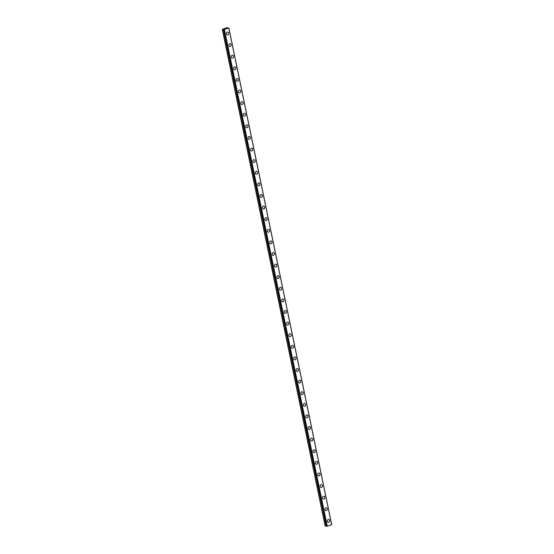 <?xml version="1.0" encoding="UTF-8"?>
<svg xmlns="http://www.w3.org/2000/svg" width="554" height="554" viewBox="0 0 554 554"><rect width="100%" height="100%" fill="white"/><g stroke="black" fill="none" stroke-linecap="round" stroke-linejoin="round"><path stroke-width="0.83" d="M228.871 27.991L226.745 27.748L222.279 29.369L224.301 29.355L223.858 29.604L326.701 526.258L327.282 526.258L331.721 524.631L228.871 27.991L223.851 29.618M328.744 519.41A1.461 1.226 -80.8 0 1 328.28 522.29A1.461 1.226 -80.8 0 1 328.751 519.41A1.461 1.226 -80.8 0 1 328.28 522.29M326.341 507.803A1.461 1.226 -80.8 0 1 325.877 510.684A1.461 1.226 -80.8 0 1 326.348 507.803A1.461 1.226 -80.8 0 1 325.877 510.684M323.938 496.204A1.461 1.226 -80.8 0 1 323.474 499.085A1.461 1.226 -80.8 0 1 323.945 496.204A1.461 1.226 -80.8 0 1 323.474 499.085M321.535 484.598A1.461 1.226 -80.8 0 1 321.071 487.478A1.461 1.226 -80.8 0 1 321.542 484.598A1.461 1.226 -80.8 0 1 321.071 487.478M319.132 472.991A1.461 1.226 -80.8 0 1 318.668 475.872A1.461 1.226 -80.8 0 1 319.139 472.991A1.461 1.226 -80.8 0 1 318.668 475.872M316.729 461.392A1.461 1.226 -80.8 0 1 316.265 464.273A1.461 1.226 -80.8 0 1 316.736 461.392A1.461 1.226 -80.8 0 1 316.265 464.273M314.326 449.786A1.461 1.226 -80.8 0 1 313.862 452.666A1.461 1.226 -80.8 0 1 314.333 449.786A1.461 1.226 -80.8 0 1 313.862 452.666M311.923 438.179A1.461 1.226 -80.8 0 1 311.459 441.06A1.461 1.226 -80.8 0 1 311.93 438.179A1.461 1.226 -80.8 0 1 311.459 441.06M309.52 426.58A1.461 1.226 -80.8 0 1 309.056 429.461A1.461 1.226 -80.8 0 1 309.527 426.58A1.461 1.226 -80.8 0 1 309.056 429.461M307.117 414.974A1.461 1.226 -80.8 0 1 306.653 417.854A1.461 1.226 -80.8 0 1 307.124 414.974A1.461 1.226 -80.8 0 1 306.653 417.854M304.714 403.367A1.461 1.226 -80.8 0 1 304.25 406.248A1.461 1.226 -80.8 0 1 304.721 403.374A1.461 1.226 -80.8 0 1 304.25 406.255M302.311 391.768A1.461 1.226 -80.8 0 1 301.847 394.649A1.461 1.226 -80.8 0 1 302.318 391.768A1.461 1.226 -80.8 0 1 301.847 394.649M299.908 380.162A1.461 1.226 -80.8 0 1 299.444 383.043A1.461 1.226 -80.8 0 1 299.915 380.162A1.461 1.226 -80.8 0 1 299.444 383.043M297.505 368.562A1.461 1.226 -80.8 0 1 297.041 371.443A1.461 1.226 -80.8 0 1 297.512 368.562A1.461 1.226 -80.8 0 1 297.041 371.443M295.102 356.956A1.461 1.226 -80.8 0 1 294.638 359.837A1.461 1.226 -80.8 0 1 295.109 356.956A1.461 1.226 -80.8 0 1 294.638 359.837M292.699 345.35A1.461 1.226 -80.8 0 1 292.235 348.231A1.461 1.226 -80.8 0 1 292.706 345.35A1.461 1.226 -80.8 0 1 292.235 348.231M290.296 333.75A1.461 1.226 -80.8 0 1 289.832 336.631A1.461 1.226 -80.8 0 1 290.303 333.75A1.461 1.226 -80.8 0 1 289.832 336.631M287.893 322.144A1.461 1.226 -80.8 0 1 287.429 325.025A1.461 1.226 -80.8 0 1 287.893 322.144A1.461 1.226 -80.8 0 1 287.429 325.025M285.49 310.538A1.461 1.226 -80.8 0 1 285.026 313.419A1.461 1.226 -80.8 0 1 285.49 310.538A1.461 1.226 -80.8 0 1 285.026 313.419M283.087 298.938A1.461 1.226 -80.8 0 1 282.623 301.819A1.461 1.226 -80.8 0 1 283.087 298.938A1.461 1.226 -80.8 0 1 282.623 301.819M280.684 287.332A1.461 1.226 -80.8 0 1 280.22 290.213A1.461 1.226 -80.8 0 1 280.684 287.332A1.461 1.226 -80.8 0 1 280.22 290.213M278.281 275.733A1.461 1.226 -80.8 0 1 277.817 278.614A1.461 1.226 -80.8 0 1 278.281 275.733A1.461 1.226 -80.8 0 1 277.817 278.607M275.878 264.126A1.461 1.226 -80.8 0 1 275.414 267.007A1.461 1.226 -80.8 0 1 275.878 264.126A1.461 1.226 -80.8 0 1 275.414 267.007M273.475 252.52A1.461 1.226 -80.8 0 1 273.011 255.401A1.461 1.226 -80.8 0 1 273.475 252.52A1.461 1.226 -80.8 0 1 273.011 255.401M271.072 240.921A1.461 1.226 -80.8 0 1 270.608 243.802A1.461 1.226 -80.8 0 1 271.072 240.921A1.461 1.226 -80.8 0 1 270.608 243.802M268.669 229.314A1.461 1.226 -80.8 0 1 268.205 232.195A1.461 1.226 -80.8 0 1 268.669 229.314A1.461 1.226 -80.8 0 1 268.205 232.195M266.266 217.708A1.461 1.226 -80.8 0 1 265.802 220.589A1.461 1.226 -80.8 0 1 266.266 217.708A1.461 1.226 -80.8 0 1 265.802 220.589M263.863 206.109A1.461 1.226 -80.8 0 1 263.399 208.99A1.461 1.226 -80.8 0 1 263.863 206.109A1.461 1.226 -80.8 0 1 263.399 208.99M261.46 194.502A1.461 1.226 -80.8 0 1 260.996 197.383A1.461 1.226 -80.8 0 1 261.46 194.502A1.461 1.226 -80.8 0 1 260.996 197.383M259.057 182.896A1.461 1.226 -80.8 0 1 258.593 185.777A1.461 1.226 -80.8 0 1 259.057 182.896A1.461 1.226 -80.8 0 1 258.593 185.777M256.654 171.297A1.461 1.226 -80.8 0 1 256.19 174.178A1.461 1.226 -80.8 0 1 256.654 171.297A1.461 1.226 -80.8 0 1 256.19 174.178M254.251 159.69A1.461 1.226 -80.8 0 1 253.787 162.571A1.461 1.226 -80.8 0 1 254.251 159.69A1.461 1.226 -80.8 0 1 253.787 162.571M251.848 148.091A1.461 1.226 -80.8 0 1 251.384 150.965A1.461 1.226 -80.8 0 1 251.848 148.091A1.461 1.226 -80.8 0 1 251.384 150.972M249.445 136.485A1.461 1.226 -80.8 0 1 248.981 139.366A1.461 1.226 -80.8 0 1 249.445 136.485A1.461 1.226 -80.8 0 1 248.981 139.366M247.042 124.879A1.461 1.226 -80.8 0 1 246.578 127.759A1.461 1.226 -80.8 0 1 247.042 124.879A1.461 1.226 -80.8 0 1 246.578 127.759M244.639 113.279A1.461 1.226 -80.8 0 1 244.176 116.16A1.461 1.226 -80.8 0 1 244.639 113.279A1.461 1.226 -80.8 0 1 244.176 116.16M242.237 101.673A1.461 1.226 -80.8 0 1 241.773 104.554A1.461 1.226 -80.8 0 1 242.237 101.673A1.461 1.226 -80.8 0 1 241.773 104.554M239.834 90.067A1.461 1.226 -80.8 0 1 239.37 92.947A1.461 1.226 -80.8 0 1 239.834 90.067A1.461 1.226 -80.8 0 1 239.37 92.947M237.431 78.467A1.461 1.226 -80.8 0 1 236.967 81.348A1.461 1.226 -80.8 0 1 237.431 78.467A1.461 1.226 -80.8 0 1 236.967 81.348M235.028 66.861A1.461 1.226 -80.8 0 1 234.564 69.742A1.461 1.226 -80.8 0 1 235.028 66.861A1.461 1.226 -80.8 0 1 234.564 69.742M232.625 55.255A1.461 1.226 -80.8 0 1 232.161 58.135A1.461 1.226 -80.8 0 1 232.625 55.255A1.461 1.226 -80.8 0 1 232.161 58.135M230.222 43.655A1.461 1.226 -80.8 0 1 229.758 46.536A1.461 1.226 -80.8 0 1 230.222 43.655A1.461 1.226 -80.8 0 1 229.758 46.536M227.819 32.049A1.461 1.226 -80.8 0 1 227.355 34.93A1.461 1.226 -80.8 0 1 227.819 32.049A1.461 1.226 -80.8 0 1 227.355 34.93M226.191 28.559L225.824 28.593M226.254 28.552L225.492 28.614M225.575 28.766L225.153 28.856M225.215 28.718L224.841 28.836L225.201 28.843M225.27 28.69L224.848 28.836M326.715 526.265L223.864 29.625L326.701 526.258M222.279 29.369L325.129 526.009L326.659 526.071M224.079 29.66L326.929 526.3M224.432 29.611L327.282 526.258M228.823 28.088L331.673 524.728M223.276 29.528L326.126 526.168M223.345 29.521L326.188 526.161M223.629 29.48L326.479 526.12M223.705 29.466L326.555 526.106"/></g></svg>

